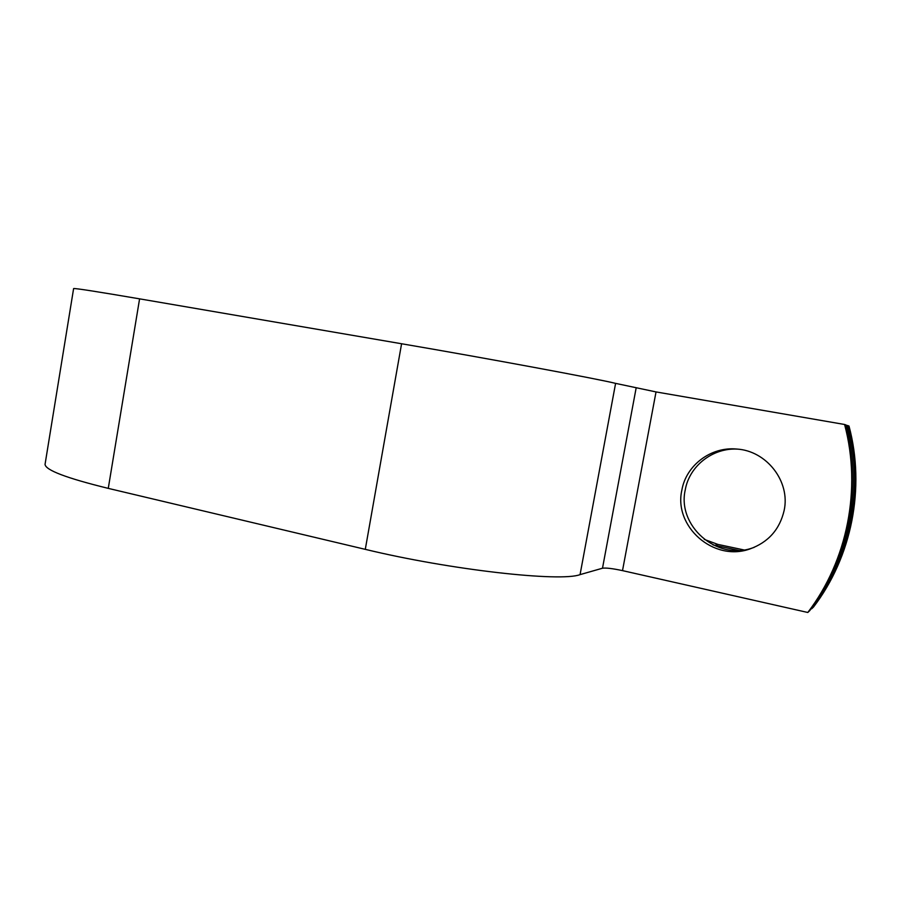 <?xml version="1.0" encoding="UTF-8"?>
<svg xmlns="http://www.w3.org/2000/svg" width="901" height="901" viewBox="0 0 901 901"><rect width="100%" height="100%" fill="white"/><g stroke="black" fill="none" stroke-linecap="round" stroke-linejoin="round"><path stroke-width="1.35" d="M784.14 510.484C790.549 481.404 766.548 450.782 736.838 449.058C710.945 446.445 686.1 465.333 681.866 490.11C673.452 526.33 713.412 561.987 749.688 549.036C768.193 542.413 779.68 529.563 784.14 510.484M737.559 449.115C712.646 447.617 689.366 466.042 685.267 489.806C676.944 525.598 716.464 560.805 752.312 547.999L754.193 547.357M738.696 550.421L713.063 544.925M811.215 608.648L811.7 608.761C850.398 558.102 864.318 488.162 847.582 425.531L846.163 425.283M844.597 424.484L846.084 425.002C863.034 488.466 848.922 559.33 809.751 610.619L807.803 612.477C847.469 560.535 861.75 488.759 844.597 424.484L656.029 391.924L615.597 383.375C598.377 379.039 488.567 358.609 401.587 343.754L139.587 298.85C97.094 291.597 75.098 288.174 73.612 288.568L73.6 288.624M807.803 612.477L622.512 570.626C612.635 568.52 605.956 567.709 602.499 568.216L580.064 574.624C560.749 582.192 450.455 569.984 365.288 549.351L108.266 488.376C66.595 478.161 45.523 470.164 45.05 464.375L45.129 463.869M743.911 549.937L717.928 544.418L704.289 539.395M811.7 608.761L813.535 607.004C851.783 556.942 865.523 487.891 849.001 426.027L847.582 425.531M622.512 570.626L656.029 391.924M602.499 568.216L636.095 388.241M580.064 574.624L615.597 383.375M365.288 549.351L401.587 343.754M108.266 488.376L139.587 298.85M714.989 545.364L717.928 544.418M45.05 464.375L73.612 288.568M752.312 547.999L749.688 549.036"/></g></svg>

